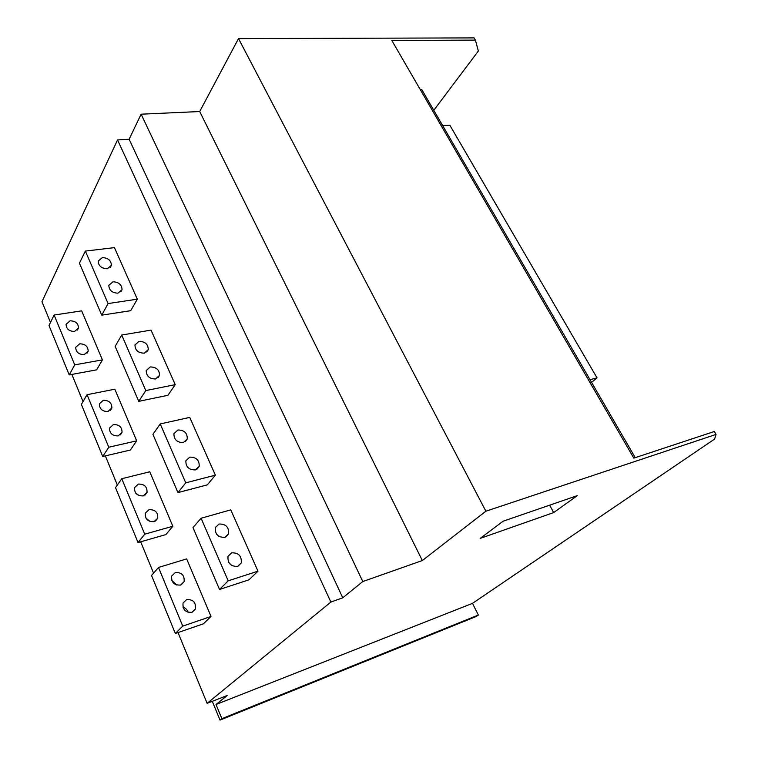 <?xml version="1.0" encoding="UTF-8"?>
<svg xmlns="http://www.w3.org/2000/svg" width="758" height="758" viewBox="0 0 758 758"><rect width="100%" height="100%" fill="white"/><g stroke="black" fill="none" stroke-linecap="round" stroke-linejoin="round"><path stroke-width="1.14" d="M238.514 38.592L485.887 511.214L422.329 560.55L362.798 581.538L342.758 597.787L330.876 602.051L207.124 703.358L227.229 695.484L216.011 704.504L472.48 603.359L714.623 439.053L716.035 434.419L714.273 431.52L633.811 458.135L391.82 40.487L475.408 40.108L474.063 37.9L238.514 38.592L199.705 111.53L141.111 114.193L129.135 139.245L117.537 139.936L41.965 301.731L50.483 322.453M485.887 511.214L716.035 434.419M553.672 512.579L577.274 495.647L503.113 521.22L480.193 538.398L553.672 512.579L549.645 505.179M475.408 40.108L478.355 51.032L433.784 110.298M472.48 603.359L478.364 615.022L476.109 616.519L220.019 720.1L212.278 701.34M590.027 379.701L597.039 377.872L449.845 125.222L442.691 125.667M597.039 377.872L591.581 382.383M422.329 560.55L199.705 111.53M362.798 581.538L141.111 114.193M342.758 597.787L129.135 139.245M330.876 602.051L117.537 139.936M207.124 703.358L178.016 632.56M153.571 573.124L140.685 541.799M117.348 485.044L105.353 455.88M83.039 401.607L71.858 374.424M158.488 567.448L151.543 575.474L175.344 633.48L203.371 623.834L211.018 616.453L186.657 558.902L158.488 567.448L182.744 626.117L211.018 616.453M165.888 534.589L172.833 526.251L149.781 471.77L121.792 478.715L144.731 534.182L138.041 542.557L165.888 534.589M130.376 450.044L136.686 440.843L114.828 389.214L87.056 394.691L108.773 447.229L102.728 456.487L130.376 450.044M96.683 369.838L102.415 359.879L81.675 310.865L54.112 315.034L48.986 325.523L69.243 374.907L96.683 369.838M249.031 579.794L257.976 571.172L230.773 509.859L201.088 518.245L192.977 527.615L219.526 589.459L249.031 579.794M207.294 484.864L215.376 475.152L189.746 417.383L160.232 423.94L185.748 482.846L177.95 492.605L207.294 484.864M167.916 395.306L175.231 384.647L151.031 330.109L121.725 335.027L115.15 346.349L138.752 401.333L167.916 395.306M130.708 310.685L137.321 299.183L114.449 247.629L85.36 251.078L79.438 263.187L101.762 315.167L130.708 310.685M216.011 704.504L221.876 718.669L220.019 720.1M478.364 615.022L221.876 718.669M171.791 580.438L176.813 585.081M182.943 607.149C185.558 607.973 187.283 609.707 188.126 612.35M175.344 633.48L182.744 626.117M180.546 585.062L184.09 581.699C184.677 575.35 181.749 572.309 175.316 572.565L171.696 576.014C171.185 582.343 174.132 585.356 180.546 585.062M191.926 612.293L195.403 608.996C196.114 602.439 193.186 599.303 186.62 599.597L183.066 602.98C182.441 609.536 185.388 612.644 191.926 612.293M121.792 478.715L115.51 487.659L138.041 542.557M135.72 493.107L139.32 495.704M146.057 518.32L150.255 521.57M172.833 526.251L144.731 534.182M143.281 495.903L147.024 492.425C147.27 486.74 144.371 483.964 138.335 484.087L134.536 487.64C134.346 493.316 137.264 496.073 143.281 495.903M154.045 521.675L157.74 518.207C158.071 512.342 155.172 509.499 149.023 509.66L145.271 513.194C144.996 519.05 147.924 521.874 154.045 521.675M87.056 394.691L81.381 404.459L102.728 456.487M136.686 440.843L108.773 447.229M107.996 411.499L111.862 408.003C111.871 402.877 109.019 400.3 103.306 400.29L99.383 403.843C99.431 408.969 102.302 411.518 107.996 411.499M118.201 435.907L122.038 432.401C122.104 427.124 119.243 424.499 113.435 424.527L109.55 428.081C109.531 433.358 112.411 435.973 118.201 435.907M69.243 374.907L74.72 364.854L54.112 315.034M102.415 359.879L74.72 364.854M74.54 331.454L78.5 328.034C78.339 323.363 75.535 320.966 70.096 320.824L66.088 324.301C66.297 328.963 69.111 331.35 74.54 331.454M84.214 354.611L88.155 351.162C88.042 346.368 85.218 343.924 79.704 343.819L75.715 347.316C75.885 352.11 78.718 354.545 84.214 354.611M216.599 534.21L218.91 536.342M228.736 562.483L231.853 565.591M219.526 589.459L228.196 580.827L257.976 571.172M201.088 518.245L228.196 580.827M224.899 537.327L228.594 533.859C229.068 527.17 225.893 523.892 219.071 524.024L215.31 527.577C214.912 534.257 218.105 537.507 224.899 537.327M237.624 566.378L241.233 562.957C241.83 556.031 238.647 552.658 231.692 552.828L228.006 556.334C227.485 563.26 230.688 566.605 237.624 566.378M160.232 423.94L152.927 434.343L177.95 492.605M215.376 475.152L185.748 482.846M183.379 442.539L187.273 438.977C187.416 433.017 184.289 430.023 177.893 430.004L173.933 433.633C173.857 439.593 177.002 442.558 183.379 442.539M195.365 469.894L199.202 466.341C199.43 460.182 196.284 457.112 189.775 457.131L185.871 460.76C185.71 466.919 188.875 469.96 195.365 469.894M138.752 401.333L145.782 390.578L121.725 335.027M175.231 384.647L145.782 390.578M144.238 353.171L148.274 349.637C148.18 344.274 145.11 341.517 139.055 341.337L134.971 344.937C135.113 350.291 138.202 353.038 144.238 353.171M155.542 378.972L159.54 375.418C159.502 369.895 156.413 367.071 150.273 366.938L146.218 370.558C146.303 376.082 149.411 378.886 155.542 378.972M101.762 315.167L108.081 303.551L85.36 251.078M137.321 299.183L108.081 303.551M107.276 268.787L111.407 265.347C111.151 260.496 108.138 257.909 102.377 257.597L98.199 261.084C98.502 265.935 101.534 268.503 107.276 268.787M117.954 293.166L122.057 289.689C121.849 284.705 118.817 282.071 112.98 281.796L108.82 285.311C109.086 290.314 112.127 292.929 117.954 293.166M635.242 457.661L421.723 89.51L420.254 89.558M181.2 584.806L184.09 581.699M192.229 612.189L195.403 608.996M144.949 495.163L147.024 492.425M155.456 521.068L157.74 518.207M110.412 410.334L111.862 408.003M120.418 434.855L122.038 432.401M77.477 329.986L78.5 328.034M87.018 353.219L88.155 351.162M225.6 537.081L228.594 533.859M237.946 566.264L241.233 562.957M185.142 441.8L187.273 438.977M196.843 469.297L199.202 466.341M146.777 352.034L148.274 349.637M157.882 377.948L159.54 375.418M110.365 267.347L111.407 265.347M120.901 291.802L122.057 289.689"/></g></svg>
